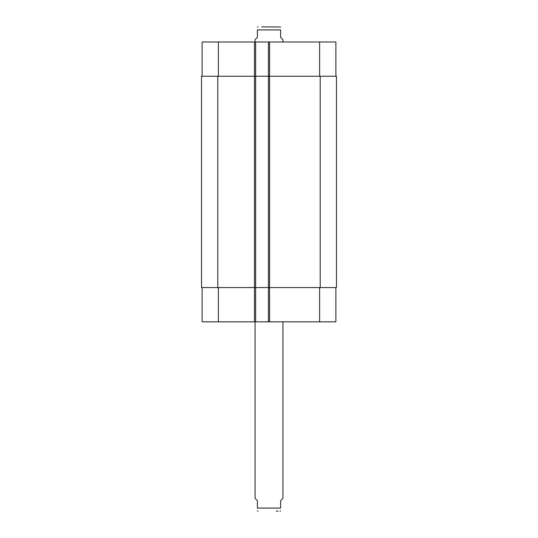 <?xml version="1.0" encoding="UTF-8"?>
<svg xmlns="http://www.w3.org/2000/svg" width="538" height="538" viewBox="0 0 538 538"><rect width="100%" height="100%" fill="white"/><g stroke="black" fill="none" stroke-linecap="round" stroke-linejoin="round"><path stroke-width="0.81" d="M278.099 511.1L276.256 511.1M255.066 321.832L255.066 498.329L257.386 500.649L257.386 508.08C257.386 512.405 257.386 512.405 257.386 508.08L280.614 508.08L280.614 500.649L282.934 498.329L282.934 321.832M280.614 508.08C280.614 512.405 280.614 512.405 280.614 508.08M282.934 41.998L282.934 39.671L280.614 37.351L280.614 29.92C280.614 25.595 280.614 25.595 280.614 29.92L257.386 29.92L257.386 37.351L255.066 39.671L255.066 41.998M257.386 29.92C257.386 25.595 257.386 25.595 257.386 29.92M261.744 26.9L280.614 26.981M202.12 321.832L202.12 287.581L202.12 321.832L202.12 287.581L202.12 321.832L335.88 321.832L335.88 287.581M202.12 41.998L202.12 76.248L202.12 41.998L202.12 76.248L202.12 41.998L335.88 41.998L335.88 76.248M255.644 321.832L255.644 76.248L201.535 76.248L201.535 287.581L336.465 287.581L336.465 76.248L255.644 76.248L255.644 41.998M268.422 321.832L268.422 41.998M218.374 76.248L218.374 41.998M254.487 321.832L254.487 41.998M269.578 321.832L269.578 41.998M319.626 76.248L319.626 41.998M218.374 287.581L218.374 321.832M319.626 287.581L319.626 321.832M320.204 76.248L320.204 287.581M217.796 76.248L217.796 287.581M280.614 511.019L279.915 511.1M257.386 511.019L258.085 511.1M257.386 26.981L258.085 26.9"/></g></svg>
